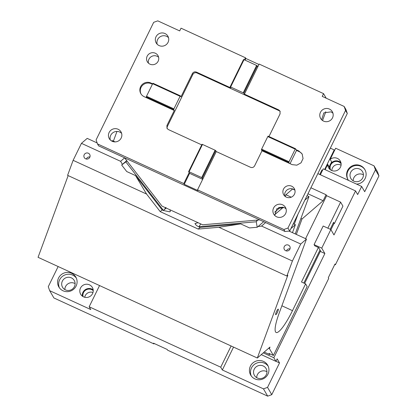 <?xml version="1.0" encoding="UTF-8"?>
<svg xmlns="http://www.w3.org/2000/svg" width="417" height="417" viewBox="0 0 417 417"><rect width="100%" height="100%" fill="white"/><g stroke="black" fill="none" stroke-linecap="round" stroke-linejoin="round"><path stroke-width="0.63" d="M320.365 174.759L323.274 168.817L361.648 186.441L357.666 194.562L355.555 190.918L317.853 173.602M275.986 361.294L279.526 362.92L277.175 358.87L275.945 361.372L273.833 357.734L324.879 253.541L321.038 251.779L318.614 247.594L314.778 245.832L314.074 244.623L321.747 248.146L324.879 253.541M279.526 362.92L267.537 387.383L271.769 394.675L267.688 396.15L167.644 350.207L167.222 349.477L153.519 343.181L153.941 343.91L53.902 297.967L49.67 290.675L90.786 309.555L89.165 306.766L99.554 285.562M330.181 159.388A6.755 6.578 149.9 0 1 340.277 161.025A6.755 6.578 149.9 0 1 331.489 170.428A6.755 6.578 149.9 0 1 327.726 164.402L329.169 166.889L331.624 161.874L330.181 159.388L335.649 148.223L374.023 165.846L377.541 171.908L378.944 175.906L335.404 264.779L334.981 264.05L328.283 277.722L328.705 278.452L271.769 394.675M378.944 175.906L375.425 169.839L364.708 191.716L361.648 186.441M355.555 190.918L333.986 234.948L330.858 229.548L321.747 248.146M273.833 357.734L263.273 352.881M319.735 174.468L321.934 169.974A3.685 0.474 26.1 0 0 322.576 170.235M275.945 361.372L261.256 354.627M334.768 264.487L335.404 264.779M363.426 174.843A6.755 6.578 -30.1 0 0 353.168 180.79M341.075 165.236A6.14 5.979 -30.1 0 0 331.849 170.584M154.154 343.472L153.941 343.91M92.981 292.484A6.14 5.979 -30.1 0 0 84.734 297.269M75.107 283.623A6.755 6.578 -30.1 0 0 64.854 289.57M266.969 371.74A6.755 6.578 -30.1 0 0 256.71 377.687M58.14 266.541L48.273 286.682L49.67 290.675M83.572 296.862A6.755 6.578 149.9 0 1 81.633 286.416A6.755 6.578 149.9 0 1 92.365 287.459A6.755 6.578 149.9 0 1 83.572 296.862M63.045 290.785A9.826 9.565 149.9 0 1 58.833 286.964A9.826 9.565 149.9 0 1 60.23 275.595A9.826 9.565 149.9 0 1 71.62 273.286A9.826 9.565 149.9 0 1 75.837 277.107A9.826 9.565 149.9 0 1 74.44 288.475A9.826 9.565 149.9 0 1 63.045 290.785M330.327 148.134L334.226 149.927A3.685 0.474 -153.9 0 0 334.71 150.141M314.074 244.623L323.18 226.024L330.858 229.548M327.726 164.402L325.14 169.672M375.425 169.839L374.023 165.846M348.534 180.415A9.826 9.565 149.9 0 1 347.861 179.414A9.826 9.565 149.9 0 1 346.647 173.753A9.826 9.565 149.9 0 1 360.648 165.731A9.826 9.565 149.9 0 1 364.859 169.552A9.826 9.565 149.9 0 1 359.694 183.459A9.826 9.565 149.9 0 1 356.566 184.105M267.688 396.15L263.455 388.858L267.537 387.383M231.117 345.98L220.729 367.184L222.344 369.978L233.551 347.1M222.344 369.978L263.455 388.858M254.907 378.902A9.826 9.565 149.9 0 1 250.69 375.081A9.826 9.565 149.9 0 1 252.087 363.707A9.826 9.565 149.9 0 1 263.481 361.398A9.826 9.565 149.9 0 1 267.693 365.219A9.826 9.565 149.9 0 1 266.296 376.593A9.826 9.565 149.9 0 1 254.907 378.902M359.657 169.073A6.755 6.578 -30.1 0 0 350.869 178.476A6.755 6.578 -30.1 0 0 361.596 179.518A6.755 6.578 -30.1 0 0 359.657 169.073M341.127 163.792A6.14 5.979 -30.1 0 0 330.572 169.917M220.729 367.184L89.165 306.766M93.231 290.68A6.14 5.979 -30.1 0 0 83.046 296.591M71.343 277.852A6.755 6.578 -30.1 0 0 62.55 287.256A6.755 6.578 -30.1 0 0 73.283 288.298A6.755 6.578 -30.1 0 0 71.343 277.852M263.205 365.964A6.755 6.578 -30.1 0 0 254.412 375.373A6.755 6.578 -30.1 0 0 265.139 376.41A6.755 6.578 -30.1 0 0 263.205 365.964M93.173 289.831A6.755 6.578 -30.1 0 0 82.337 296.117M76.316 278.05A9.826 9.565 -30.1 0 0 72.683 275.116A9.826 9.565 -30.1 0 0 61.674 277.039A9.826 9.565 -30.1 0 0 59.417 287.85M340.944 162.661A6.755 6.578 -30.1 0 0 329.68 169.198M365.031 169.86A9.826 9.565 -30.1 0 0 361.002 166.336A9.826 9.565 -30.1 0 0 349.733 168.515A9.826 9.565 -30.1 0 0 348.044 179.711M268.173 366.168A9.826 9.565 -30.1 0 0 264.545 363.233A9.826 9.565 -30.1 0 0 253.531 365.151A9.826 9.565 -30.1 0 0 251.274 375.967M152.408 84.244L151.256 83.713A7.678 7.475 -30.1 0 0 141.066 94.034M152.622 83.807L150.834 82.988A7.678 7.475 -30.1 0 0 140.842 93.674A7.678 7.475 -30.1 0 0 144.136 96.661L146.878 97.917L146.315 96.947L146.513 96.28L173.92 108.868L180.081 96.291L180.42 95.863L180.983 96.833L192.373 73.59C193.347 72 194.708 71.51 196.449 72.115L196.944 72.965L279.166 110.724A3.07 2.992 149.9 0 1 280.203 111.516M244.43 59.85L245.446 57.765L181.035 28.184L179.696 30.921L157.772 20.85L153.691 22.325L96.082 139.914L97.484 143.907L183.824 183.558L184.246 184.288L197.95 190.579L197.528 189.855L283.862 229.506L285.009 231.482L98.631 145.882L97.484 143.907M202.672 179.352L189.605 173.347L189.182 172.622L183.824 183.558M146.315 96.947L173.722 109.535L174.285 110.505L166.915 125.548L166.998 128.347L168.317 129.541L201.729 144.887M174.285 110.505L146.878 97.917M244.023 59.662L256.632 65.453L243.236 92.798L230.627 87.007L244.023 59.662L243.544 59.532L230.148 86.877L230.71 87.846L196.449 72.115M118.094 129.254A6.755 6.578 149.9 0 1 120.033 139.7A6.755 6.578 149.9 0 1 109.301 138.658A6.755 6.578 149.9 0 1 118.094 129.254M164.986 33.542A6.755 6.578 149.9 0 1 166.92 43.988A6.755 6.578 149.9 0 1 156.193 42.946A6.755 6.578 149.9 0 1 164.986 33.542M155.338 53.23A6.14 5.979 149.9 0 1 157.1 62.727A6.14 5.979 149.9 0 1 147.347 61.784A6.14 5.979 149.9 0 1 155.338 53.23M189.605 173.347L184.246 184.288M202.323 177.944L215.719 150.6L216.282 151.569L202.886 178.914L201.703 177.574L189.094 171.783L188.62 171.653L189.182 172.622M244.414 94.143L243.851 93.173L257.247 65.823L257.81 66.793L244.414 94.143L278.676 109.874L279.166 110.724M243.236 92.798L243.851 93.173M256.632 65.453L257.247 65.823M230.148 86.877L230.627 87.007M257.81 66.793L259.15 64.062L323.561 93.643L322.221 96.379L344.15 106.45L345.547 110.442L287.944 228.031L283.862 229.506M295.194 149.156L289.033 161.739L288.835 162.406L289.398 163.375L292.14 164.632L296.857 165.168L301.043 162.828L303.06 158.533L302.132 153.946L298.838 150.959L296.096 149.703L295.533 148.733L295.194 149.156L267.787 136.567L268.126 136.145L295.533 148.733M289.398 163.375L261.991 150.787L254.625 165.83C253.645 167.415 252.285 167.905 250.544 167.306L216.282 151.569M202.886 178.914L197.528 189.855M268.975 136.531L280.078 113.872L279.995 111.073L278.676 109.874M329.435 109.072A6.755 6.578 149.9 0 1 331.369 119.512A6.755 6.578 149.9 0 1 320.642 118.475A6.755 6.578 149.9 0 1 329.435 109.072M282.544 204.783A6.755 6.578 149.9 0 1 284.483 215.224A6.755 6.578 149.9 0 1 273.755 214.187A6.755 6.578 149.9 0 1 282.544 204.783M291.655 186.185A6.14 5.979 149.9 0 1 293.417 195.682A6.14 5.979 149.9 0 1 283.664 194.734A6.14 5.979 149.9 0 1 291.655 186.185M287.944 228.031L289.711 231.044L347.309 113.476L345.547 110.442M344.15 106.45L345.907 109.478L347.309 113.476M294.934 190.225A6.14 5.979 -30.1 0 0 284.775 196.115M274.74 215.48L276.94 208.583L284.165 207.572A6.755 6.578 149.9 0 1 286.072 208.907M321.632 119.768L323.827 112.871L331.051 111.86L332.964 113.195M201.703 177.574L215.099 150.224L215.719 150.6M285.515 195.834L284.983 196.298M322.544 120.534L325.797 111.714M323.561 93.643L326.209 98.209M189.094 171.783L202.49 144.433L202.016 144.303L188.62 171.653M283.101 207.192L278.53 207.583M215.099 150.224L202.49 144.433M288.835 162.406L261.428 149.818L261.991 150.787M289.033 161.739L261.626 149.15L267.787 136.567M261.428 149.818L261.626 149.15M302.33 154.316A7.678 7.475 -30.1 0 0 299.26 151.689L298.838 150.959M290.034 163.667L296.518 150.433L299.26 151.689M296.518 150.433L296.096 149.703M285.009 231.482L289.7 231.054M245.066 60.142L245.868 58.495L245.446 57.765M258.936 64.494L245.868 58.495M259.76 219.884L202.631 224.784L162.031 206.134L124.521 157.772M110.291 139.95A6.755 6.578 149.9 0 1 121.623 133.377M157.178 44.238A6.755 6.578 149.9 0 1 168.51 37.666M158.616 57.27A6.14 5.979 -30.1 0 0 148.457 63.165M146.513 96.28L152.674 83.702L180.081 96.291M152.674 83.702L153.013 83.275L180.42 95.863M173.722 109.535L173.92 108.868M167.285 128.749A3.07 2.992 149.9 0 1 167.41 126.398L192.862 74.44A3.07 2.992 149.9 0 1 196.944 72.965M115.071 141.895L113.398 141.123L116.963 131.438M111.777 141.071L112.298 140.623L113.398 141.123M124.594 157.866L120.602 161.316L81.451 143.339L87.195 138.376L97.151 142.948M81.451 143.339L73.126 160.326L146.586 194.061L135.499 175.573L126.732 171.543L121.67 165.017L122.426 164.366L120.602 161.316M268.631 348.252L269.424 348.617L269.992 347.074L257.325 358.021L38.056 257.315L68.164 175.599M257.325 358.021L287.839 275.199L286.865 276.044L67.596 175.338L73.126 160.326M88.357 153.227A3.133 3.049 -30.1 0 0 84.281 157.59A3.133 3.049 -30.1 0 0 89.254 158.074A3.133 3.049 -30.1 0 0 88.357 153.227M126.742 160.639L122.426 164.366M286.865 276.044L292.395 261.026L218.935 227.291L198.19 229.069L160.211 211.627L146.586 194.061M289.111 231.107L306.464 239.077L279.223 313A30.712 5.781 114.7 0 0 276.153 332.49A30.712 5.781 114.7 0 0 292.489 310.649L305.604 283.873L307.152 286.542L273.396 355.456L269.007 353.444L269.663 354.575L270.034 353.913M273.396 355.456L269.424 348.617M264.211 352.068L269.663 354.575M164.507 209.511L166.201 208.052L163.334 210.481L162.161 209.944L135.499 175.573M162.161 209.944L160.211 211.627M163.443 210.397L125.814 161.879L121.67 165.017M89.926 156.969A3.133 3.049 -30.1 0 0 86.361 159.039M126.977 160.941L125.814 161.879M198.007 222.657L195.005 223.627M194.989 223.439C195.526 224.826 196.85 225.962 198.961 226.848L200.139 227.385L198.19 229.069M163.334 210.481L169.698 211.82L170.324 211.56L169.954 209.777M334.001 223.476L334.361 223.642L342.936 206.139L340.611 202.136L327.856 228.172M218.935 227.291L240.739 223.903L200.139 227.385M200.77 223.929L198.935 226.697L256.252 221.787L257.216 227.27L249.512 227.932L240.739 223.903M263.685 221.688L257.977 226.619L261.568 226.061L300.72 244.039L292.395 261.026M288.439 245.118A3.133 3.049 -30.1 0 0 284.363 249.481A3.133 3.049 -30.1 0 0 289.335 249.965A3.133 3.049 -30.1 0 0 288.439 245.118M306.464 239.077L300.72 244.039M276.622 311.301A3.07 0.579 114.7 0 0 275.689 314.694A3.07 0.579 114.7 0 0 277.326 312.51A3.07 0.579 114.7 0 0 278.254 309.117A3.07 0.579 114.7 0 0 276.622 311.301M330.936 229.684L334.017 223.392L333.496 222.496M334.361 223.642L333.584 222.308L330.191 229.241M320.016 250.012L303.826 283.06M164.241 209.741L165.935 207.395M318.39 247.495L301.496 281.986L305.604 283.873M310.905 187.78L326.073 194.744L326.636 195.714L340.611 202.136M293.287 223.741L295.387 224.706L290.925 228.563M326.073 194.744L323.139 200.733L302.017 218.982L300.918 218.477L308.992 196.574L304.843 200.155M323.139 200.733L307.975 193.769M261.568 226.061L265.608 222.569M274.594 214.807L283.336 207.254M280.172 207.442L274.694 212.175M257.216 227.27L257.977 226.619M290.008 248.86A3.133 3.049 -30.1 0 0 286.443 250.93M305.588 238.675L326.636 195.714M257.716 220.061L256.252 221.787M256.679 220.958L257.039 220.119M296.325 234.422L302.017 218.982M295.387 224.706L292.463 232.65M294.293 224.205L298.025 214.077M285.264 196.516L285.916 194.744L291.243 197.189M285.916 194.744L292.546 189.021L294.663 189.99M307.037 195.677L308.992 196.574M295.231 233.921L300.918 218.477M334.226 149.927L324.661 169.453M151.256 83.713L150.834 82.988M166.915 125.548L167.41 126.398M192.862 74.44L192.373 73.59M126.612 161.223L126.961 160.92M320.548 250.935L304.629 283.43L320.537 250.909M281.887 305.781L292.489 310.649M330.947 229.71L334.012 223.449"/></g></svg>
